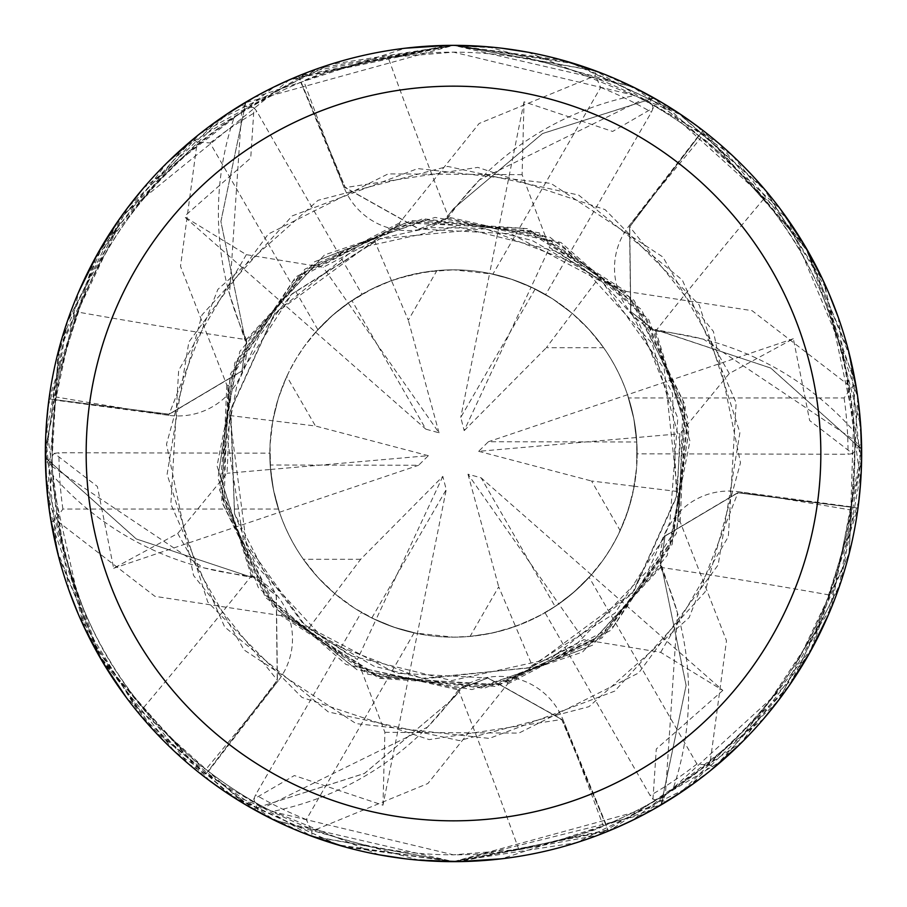 <?xml version="1.0" encoding="UTF-8"?>
<svg xmlns="http://www.w3.org/2000/svg" width="907" height="907" viewBox="0 0 907 907"><rect width="100%" height="100%" fill="white"/><g stroke="black" fill="none" stroke-linecap="round" stroke-linejoin="round"><path stroke-width="0.68" stroke-dasharray="4.54 3.4" d="M506.888 682.041L507.614 683.98L427.877 783.512L311.645 831.3L312.042 836.356L453.5 861.65L660.999 804.962A408.139 408.139 0 0 1 608.472 831.073L453.5 861.639L609.98 830.461L742.844 741.348L831.334 607.849L861.627 449.532A408.139 408.139 0 0 1 857.977 508.079L812.706 647.281L722.698 760.281L597.792 835.29L453.5 861.639A408.15 408.15 0 0 1 45.35 453.5A408.15 408.15 0 0 1 453.5 45.35A408.15 408.15 0 0 1 861.65 453.5A408.15 408.15 0 0 1 453.5 861.65L644.854 814.01L795.292 676.577L849.451 552.522L854.927 379.784L787.287 218.632L654.128 98.069L542.658 133.488L453.5 208.655L447.208 216.796L447.287 218.882L447.208 216.796L453.5 208.655L542.465 133.601L653.55 98.137A407.81 407.81 0 0 1 702.8 130.767L629.741 226.807L630.773 311.589L654.276 330.375L655.217 329.49L703.537 339.229A299.253 299.253 0 0 1 854.247 431.573A401.348 401.348 0 0 1 851.288 506.832L850.845 510.006C851.911 516.423 844.666 544.733 829.1 594.924C800.972 671.996 748.887 736.892 672.858 789.589A401.348 401.348 0 0 1 606.205 824.656L603.234 825.869C598.212 829.996 570.072 837.875 518.827 849.496L453.511 854.836A401.348 401.348 0 0 1 52.153 453.5A401.348 401.348 0 0 1 453.5 52.153A401.348 401.348 0 0 1 854.848 453.5A401.348 401.348 0 0 1 453.5 854.848L272.111 811.516A401.348 401.348 0 0 1 208.417 771.324L278.2 680.828A6892.044 1767.89 149.9 0 1 205.889 769.351L208.417 771.324M226.829 385.124L221.693 501.673L272.905 606.602L368.072 674.32L484.032 688.3L592.532 645.183L667.201 555.503L689.966 441.085L655.353 329.706L653.607 330.794L655.342 329.706L770.599 367.981L861.276 449.067A407.81 407.81 0 0 1 857.637 508.033L737.947 492.784L665.035 536.071L660.511 565.809L661.747 566.183L677.484 612.905A299.253 299.253 0 0 1 672.858 789.589M660.999 804.962L686.111 685.579L661.634 566.41L659.82 565.446L661.634 566.41L686.111 685.352L661.226 804.43A407.81 407.81 0 0 1 608.336 830.767L561.694 719.478L487.762 677.983L459.747 688.935L460.042 690.193L427.446 727.176A299.253 299.253 0 0 1 272.111 811.516M624.73 292.995L626.045 291.396L527.681 228.666L411.211 220.548L304.979 269.107L234.879 362.539L217.986 478.068L258.314 587.566L346.02 664.502L459.781 690.204L459.713 688.152L459.792 690.204L453.5 698.345L364.535 773.399L253.45 808.863A407.81 407.81 0 0 1 204.2 776.233L277.259 680.193L276.227 595.411L252.724 576.625L251.783 577.51L203.463 567.771A299.253 299.253 0 0 1 52.753 475.427C60.384 567.623 90.541 645.16 143.227 708.072C178.906 746.642 199.801 767.073 205.889 769.351M436.936 270.581L413.887 274.152L391.473 280.626L408.297 320.182L436.936 270.581A183.668 183.668 0 0 1 637.168 453.5A183.668 183.668 0 0 1 371.802 617.996L446.244 489.621L442.82 476.379L360.646 559.302L334.796 593.654L354.444 608.166L372.698 618.438L393.241 626.998L417.379 633.574L446.244 489.621M854.247 431.573C846.616 339.377 816.459 261.84 763.773 198.928C728.094 160.358 707.199 139.927 701.111 137.649L698.583 135.676A401.348 401.348 0 0 0 634.889 95.484L453.489 52.164L388.173 57.504C336.928 69.125 308.788 77.004 303.766 81.131L300.795 82.344L344.275 188.021A6892.044 1767.89 -90.1 0 1 303.766 81.131M470.064 636.419L493.113 632.848L515.527 626.374L498.703 586.818L470.064 636.419A183.668 183.668 0 0 1 269.832 453.5A183.668 183.668 0 0 1 535.198 289.004L460.756 417.379L464.18 430.621L531.162 287.054L510.8 279.005L489.621 273.426L512.92 279.707L535.198 289.004M710.102 770.893L666.645 801.573L652.961 799.271L650.138 795.552L545.039 612.735L559.517 603.484L569.777 595.672L582.555 584.187L591.398 574.811L722.811 690.42L660.659 652.337L583.836 639.718L532.545 666.418L515.516 626.386L537.919 616.613L555.934 605.944L573.621 592.441L591.387 574.823L574.29 591.863L555.107 606.5L481.152 477.842L467.978 474.191L558.814 603.971L544.053 613.291L525.278 622.565L506.934 629.22L489.417 633.619L471.549 636.283L453.5 637.168L414.091 632.893A183.668 183.668 0 0 1 361.371 612.384L372.743 618.461L388.513 625.286L400.713 629.424L417.39 633.585L394.08 627.293L371.802 617.996M620.195 530.618L628.619 508.861L634.231 486.22L591.557 481.005L620.195 530.618A183.668 183.668 0 0 1 555.107 606.5M677.427 491.503L634.231 486.231L636.782 465.438L636.737 441.017L633.891 418.943L627.519 394.749L633.721 418.07L636.805 442.004L488.408 441.732L478.658 451.312L679.944 433.739L677.416 491.503L678.946 521.672L683.107 401.03L629.073 296.521L530.096 230.786L412.504 221.591L305.806 270.048L236.693 361.508L218.712 472.014L252.724 576.625L276.227 595.411L277.259 680.193L203.996 776.494L100.031 657.552L49.25 509.734L58.071 352.426L126.606 209.109M603.631 347.698L589.006 329.524L572.204 313.346L546.354 347.698L603.631 347.698A183.668 183.668 0 0 1 636.805 442.004M522.126 174.677L388.083 173.906L268.291 234.063L188.86 342.041L167.103 474.316L207.76 602.044L301.952 697.404L429.181 739.613L561.694 719.489L487.762 677.983L459.747 688.935L352.143 666.089L265.434 595.264L220.786 489.678L232.158 373.049L298.925 275.807L405.35 222.963L522.874 228.417L625.263 292.337L598.382 278.574L572.215 313.357L552.556 298.834L531.162 287.054L552.556 298.834L572.215 313.357C598.903 336.27 617.69 364.467 628.562 397.935L844.111 397.935L851.605 387.448L855.789 384.579L809.01 253.019L718.389 142.989L596.069 71.063L453.489 45.35L562.068 60.055M763.773 198.928A6901.919 1770.419 -30.1 0 0 655.659 331.066A68.705 68.705 0 0 1 628.8 226.172L698.583 135.676M655.659 331.066A299.253 299.253 0 0 1 703.537 339.229L854.632 440.383L861.276 449.067L770.791 368.095L655.217 329.49M50.327 517.024L45.486 464.055L54.318 453.341L97.355 486.469L113.647 568.27L177.727 533.486L227.056 473.261L229.584 415.497L228.054 385.328L223.893 505.959L277.916 610.468L376.893 676.203L494.496 685.409L601.182 636.952L670.307 545.492L688.288 434.986L654.276 330.375L630.773 311.589L629.583 226.682L702.8 130.767A407.799 407.799 0 0 0 653.55 98.137L642.712 99.555L479.554 179.824A299.253 299.253 0 0 1 634.889 95.484M629.571 226.682L630.614 311.396L654.14 330.159M829.1 594.924A6901.919 1770.419 29.9 0 0 660.602 567.363A68.705 68.705 0 0 1 738.015 491.651L851.288 506.832M660.602 567.363A299.253 299.253 0 0 1 677.484 612.905L665.421 794.328L661.226 804.43M399.817 224.176L293.256 280.887L229.766 379.931L222.328 498.521L273.154 604.958L368.469 673.13L482.241 687.257L586.92 647.575L660.511 565.809L665.035 536.071L737.947 492.784L857.637 508.033L737.969 492.569L665.126 535.833L660.636 565.594M518.827 849.496A6901.919 1770.419 89.9 0 0 458.443 689.785A68.705 68.705 0 0 1 562.725 718.979L606.205 824.656M458.443 689.785A299.253 299.253 0 0 1 427.446 727.176L264.288 807.445L253.45 808.863L364.342 773.512L453.5 698.345L460.03 690.193M561.898 719.398L608.336 830.767L561.898 719.398L488.011 677.937L459.996 688.923M52.753 475.427A401.348 401.348 0 0 1 52.368 466.617L203.463 567.771A299.253 299.253 0 0 0 251.341 575.934A6901.919 1770.419 149.9 0 1 143.227 708.072M251.341 575.934A68.705 68.705 0 0 1 278.2 680.828M400.112 224.959L399.386 223.02L479.123 123.488L595.355 75.7L594.958 70.644L453.5 45.35L289.31 79.839L121.708 215.809L59.25 347.903L47.379 494.054L89.748 638.619L154.507 731.314L253.45 808.863A407.799 407.799 0 0 1 204.2 776.222L277.429 680.318L276.386 595.604L252.86 576.841M246.398 339.637A68.705 68.705 0 0 1 168.985 415.349L55.712 400.168L56.155 396.994C55.089 390.577 62.334 362.267 77.9 312.076A6901.919 1770.419 -150.1 0 0 246.398 339.637A299.253 299.253 0 0 1 234.142 117.411C158.113 170.108 106.028 235.004 77.9 312.076M234.142 117.411A401.348 401.348 0 0 1 300.795 82.344M678.119 521.536L680.159 521.876L726.484 640.693L709.762 765.247L714.331 767.435L789.532 685.17L840.619 582.838L861.287 470.71L850.12 357.154L806.708 248.994L732.663 155.755L632.383 86.641L453.5 45.35L319.23 68.07L199.234 134.236L104.362 242.112L60.996 341.599L45.724 457.933L136.209 538.905L251.658 577.294L253.393 576.206L251.658 577.294L136.401 539.019L45.724 457.933A407.81 407.81 0 0 1 49.363 398.967L169.031 414.431L241.874 371.167L246.364 341.406L245.253 340.817L229.516 294.095L241.579 112.672L245.774 102.57A407.81 407.81 0 0 1 298.664 76.233L345.306 187.522L419.238 229.018L447.253 218.065L419.238 229.018L345.306 187.522L298.528 75.927L453.5 45.361L569.698 62.243L676.917 111.935L765.893 190.833L828.59 292.598M45.373 457.468A408.139 408.139 0 0 1 49.023 398.921L169.053 414.216L49.363 398.967A407.799 407.799 0 0 0 45.724 457.933L52.368 466.617A401.348 401.348 0 0 1 55.712 400.168M458.806 861.616L453.5 861.65L576.455 842.682L687.472 787.934L778.047 700.986L838.782 588.201L861.616 458.341L824.44 283.256L763.275 187.749L678.209 112.785L575.049 63.875L453.545 45.35L245.763 102.57A407.799 407.799 0 0 1 298.664 76.233L345.102 187.602L418.989 229.063L447.004 218.077L446.958 216.807L479.554 179.824A299.253 299.253 0 0 0 448.557 217.215A6901.919 1770.419 -90.1 0 1 388.173 57.504M448.557 217.215A68.705 68.705 0 0 1 344.275 188.021M507.183 682.824L613.744 626.113L677.234 527.069L684.672 408.479L633.846 302.031L538.531 233.87L424.759 219.743L320.08 259.425L246.489 341.191L241.965 370.929L169.053 414.216L241.965 370.929L246.364 341.406M245.763 102.57L220.889 221.421L245.366 340.59L247.18 341.554L245.241 340.805M507.625 683.991L611.125 630.161L676.384 533.35L687.449 417.073L641.578 309.65L549.982 237.26L434.986 217.431L324.513 254.924L245.366 340.59L220.889 221.648L245.774 102.57M447.004 218.077L558.973 242.929L646.736 318.879L687.461 426.596L672.461 540.209L605.502 633.392L498.861 684.604L381.008 677.597L281.737 614.663L308.618 628.426L334.785 593.643C308.097 570.73 289.31 542.533 278.438 509.065A183.668 183.668 0 0 1 269.832 453.16L270.603 470.325L272.236 483.114L274.753 495.744L279.492 512.262L273.733 491.14L270.524 469.475L273.733 491.129L279.481 512.251L273.279 488.93L270.195 464.996L418.592 465.268L428.342 455.688L270.524 469.463L270.025 445.042L272.769 420.769L270.025 445.054L270.524 469.463L227.056 473.261M282.292 613.982L280.955 615.604L379.319 678.334L495.789 686.452L602.021 637.893L672.121 544.461L689.014 428.932L648.686 319.434L560.98 242.498L446.97 216.807M680.171 521.876L685.307 405.327L634.095 300.398L538.928 232.68L422.968 218.7L314.468 261.817L239.799 351.497L217.034 465.915L251.783 577.51M399.375 223.009L295.875 276.839L230.616 373.65L219.551 489.927L265.422 597.35L357.018 669.74L472.014 689.569L582.487 652.076L661.759 566.195M442.82 476.379L375.838 619.946L354.444 608.166L334.785 593.643L317.994 577.476L303.369 559.302A183.668 183.668 0 0 1 270.195 464.996M229.573 415.497L315.443 425.995L286.805 376.382L278.381 398.139L272.769 420.78L277.995 399.341L282.893 385.475L288.891 372.04L295.931 359.127L303.981 346.825L317.847 329.672A183.668 183.668 0 0 1 361.961 294.265L347.483 303.516L337.223 311.328L324.445 322.813L315.602 332.189L184.189 216.58L246.341 254.663L323.164 267.282L374.455 240.582L391.484 280.614L369.081 290.387L351.066 301.056L333.379 314.559L315.613 332.177L332.71 315.137L351.893 300.5L425.848 429.158L439.022 432.809L348.186 303.029L372.199 288.8L384.953 283.109L400.066 277.78L426.483 271.828L453.5 269.832A183.668 183.668 0 0 1 637.168 453.5A183.668 183.668 0 0 1 453.5 637.168A183.668 183.668 0 0 1 269.832 453.5A183.668 183.668 0 0 1 453.5 269.832L492.909 274.107L600.683 87.435L595.343 75.7M286.805 376.382A183.668 183.668 0 0 1 351.893 300.5M360.646 559.302L303.369 559.302M591.387 574.823L481.152 477.842M467.978 474.191L498.703 586.818M627.519 394.749L488.408 441.732M478.658 451.312L591.557 481.005M492.909 274.107A183.668 183.668 0 0 1 545.629 294.616L534.257 288.539L518.487 281.714L506.287 277.576L489.61 273.415L460.756 417.379M464.18 430.621L546.354 347.698M315.613 332.177L425.848 429.158M439.022 432.809L408.297 320.182M279.481 512.251L418.592 465.268M428.342 455.688L315.443 425.995M315.602 332.189L331.021 316.634L348.186 303.029L323.164 267.282M306.929 834.417L258.631 812.128L253.779 799.124L294.356 775.553L382.969 805.189L417.39 633.585L396.212 628.007L375.849 619.946L357.392 659.491L308.641 628.404M654.128 98.069A408.139 408.139 0 0 1 703.004 130.506L806.969 249.448L857.75 397.266L848.929 554.574L780.394 697.891M763.785 718.65L632.667 820.223M615.116 828.284L460.28 861.593M600.071 72.583L648.369 94.872L653.221 107.876L612.633 131.447L524.031 101.811L522.115 174.677L549.608 247.509L598.359 278.596M228.881 385.464L226.841 385.124L180.516 266.307L197.238 141.753L192.669 139.565L117.468 221.841L66.381 324.184L45.713 436.312L56.892 549.88L100.303 658.04L174.371 751.279L274.674 820.382L453.5 861.65L344.932 846.945M838.272 317.359L860.675 481.696M858.884 500.925L810.302 651.679M788.387 686.814L680.601 792.627M653.199 809.452L501.673 858.793M488.113 46.824L633.642 87.253M661.917 102.582L780.405 209.132M804.282 244.845L848.51 350.794M856.673 389.976L861.514 442.945L852.682 453.659L809.645 420.531L793.353 338.73L729.273 373.514L679.944 433.739M448.194 45.384L501.707 48.207M527.987 52.209L681.508 114.974M697.268 126.141L803.534 243.586M823 280.138L860.743 426.392M861.616 458.534L828.579 614.424M809.588 652.961L739.953 744.239M861.627 449.532L861.276 449.067A407.799 407.799 0 0 1 857.637 508.033L857.977 508.079M418.887 860.176L273.358 819.747M245.083 804.418L126.595 697.868M102.718 662.155L58.49 556.206M177.715 533.486L244.062 649.945L356.066 723.616L489.292 738.411L614.719 691.123L705.011 592.044L740.497 462.797L713.446 331.508L629.753 226.807L703.004 130.506M626.045 291.396L752.05 310.659L851.605 387.448M280.955 615.604L154.95 596.341L55.395 519.552L51.211 522.421L97.99 653.981L188.611 764.011L310.931 835.937L453.511 861.65L337.302 844.757L230.083 795.065L141.107 716.167L78.41 614.402M68.728 589.641L46.325 425.304M48.116 406.075L96.698 255.32M118.613 220.186L226.399 114.373M253.801 97.548L405.327 48.207M661.237 804.43A407.799 407.799 0 0 1 608.336 830.767L608.472 831.073M532.545 666.43L507.183 682.835M652.961 799.271L656.283 749.001L722.822 690.431M49.023 398.921L94.294 259.719L184.302 146.719L309.208 71.71L453.5 45.361L330.012 64.476L218.632 119.701L127.932 207.352L67.469 320.965L45.361 451.584L85.088 629.163L147.988 724.137L234.675 798.024L339.071 845.279L453.489 861.639L405.293 858.793M382.981 805.189L384.885 732.323L357.392 659.491M143.215 188.35L274.333 86.777M291.884 78.716L446.72 45.407M196.898 136.107L240.355 105.427L254.039 107.729L250.717 157.999L184.178 216.569M379.013 854.791L225.492 792.026M209.732 780.859L103.466 663.414M84 626.862L46.257 480.608M45.384 448.466L78.421 292.576M97.412 254.039L167.047 162.761M374.455 240.57L399.817 224.165M317.847 329.672L210.073 143L197.25 141.764M278.438 509.065L62.889 509.065L55.395 519.552M312.042 836.356A408.15 408.15 0 0 1 258.631 812.128A408.15 408.15 0 0 0 312.042 836.356M253.779 799.124L255.593 794.815L361.371 612.384M414.091 632.893L306.317 819.565L311.657 831.3M855.789 384.579A408.15 408.15 0 0 1 861.514 442.945A408.15 408.15 0 0 0 855.789 384.579M852.682 453.659L848.045 454.237L637.168 453.84L636.397 436.675L634.764 423.886L632.247 411.256L627.508 394.738L633.88 418.932L636.941 444.498L636.521 468.93L632.769 493.442L626.692 514.643L618.109 534.96L611.069 547.873L603.019 560.175L589.153 577.328L696.927 764L709.75 765.236M793.33 338.73L627.508 394.738M714.331 767.435A408.15 408.15 0 0 1 666.645 801.573A408.15 408.15 0 0 0 714.331 767.435M192.669 139.565A408.15 408.15 0 0 1 240.355 105.427M254.039 107.729L256.862 111.448L361.961 294.265M252.872 808.931A408.139 408.139 0 0 1 203.996 776.494M246.001 102.038A408.139 408.139 0 0 1 298.528 75.927M591.398 574.811L575.979 590.366L558.814 603.971L583.836 639.718M589.153 577.328A183.668 183.668 0 0 1 545.039 612.735M628.562 397.935A183.668 183.668 0 0 1 637.168 453.84M524.019 101.811L489.61 273.415L510.788 278.993L531.151 287.054L549.608 247.509M653.221 107.876L651.407 112.185L545.629 294.616M594.958 70.644A408.15 408.15 0 0 1 648.369 94.872A408.15 408.15 0 0 0 594.958 70.644M113.67 568.27L279.492 512.262M54.318 453.341L58.955 452.763L269.832 453.16M51.211 522.421A408.15 408.15 0 0 1 45.486 464.055A408.15 408.15 0 0 0 51.211 522.421M628.8 226.172A6892.044 1767.89 -30.1 0 1 701.111 137.649M738.015 491.651A6892.044 1767.89 29.9 0 1 850.845 510.006M562.725 718.979A6892.044 1767.89 89.9 0 1 603.234 825.869M168.985 415.349A6892.044 1767.89 -150.1 0 1 56.155 396.994M660.659 652.348L728.344 536.649L736.144 402.821L682.347 280.048L578.677 195.073L447.729 166.412L318.051 200.311L217.873 289.378L169.019 414.42M384.874 732.323L518.917 733.094L638.709 672.937L718.14 564.959L739.897 432.684L699.24 304.956L605.048 209.596L477.819 167.387L345.102 187.602M729.285 373.514L662.938 257.055L550.934 183.384L417.708 168.589L292.281 215.877L201.989 314.956L166.503 444.203L193.554 575.492L277.417 680.318M246.341 254.652L178.656 370.351L170.856 504.179L224.653 626.952L328.323 711.927L459.271 740.588L588.949 706.689L689.127 617.622L737.981 492.58M306.317 819.565A394.545 394.545 0 0 1 255.593 794.815M844.111 397.935A394.545 394.545 0 0 1 848.045 454.237M696.927 764A394.545 394.545 0 0 1 650.138 795.552M210.073 143A394.545 394.545 0 0 1 256.862 111.448M600.683 87.435A394.545 394.545 0 0 1 651.407 112.185M62.889 509.065A394.545 394.545 0 0 1 58.955 452.763M229.63 415.361L246.84 547.601L302.995 623.54L349.762 655.512L451.765 680.579L550.878 658.652L632.281 593.518L676.509 496.333L672.484 393.4L630.614 311.396M598.461 278.687L532.182 240.48L482.331 228.258L429.907 227.646L380.316 238.53L291.26 294.616L258.438 337.234L236.965 385.09L227.033 436.766L243.201 539.189L304.888 625.206L396.053 673.198L488.011 677.948M532.409 666.452L633.789 591.568L676.203 497.864L680.307 442.287L652.178 343.515L581.138 265.683L485.358 228.666L379.103 238.949L291.963 293.902L241.874 371.167M308.539 628.313L374.047 666.237L424.748 678.753L529.03 667.654L575.911 644.764L648.675 569.585L669.876 522.387L677.812 418.127L638.675 322.064L602.656 282.27L510.947 233.802L418.989 229.052M677.37 491.639L664.219 368.843L602.452 282.1L557.295 251.522L456.255 226.433L354.83 248.971L274.787 313.391L230.491 410.656L234.516 513.6L276.386 595.604M374.591 240.548L274.186 314.173L230.832 408.921L234.596 513.895L255.57 564.812L325.998 641.408L421.823 678.368L527.897 668.051L615.037 613.098L665.126 535.833"/><path stroke-width="1.36" d="M446.72 45.407L453.477 45.35A408.15 408.15 0 0 1 861.65 453.5A408.15 408.15 0 0 1 453.5 861.65A408.15 408.15 0 0 1 45.35 453.5A408.15 408.15 0 0 1 453.5 45.35L488.113 46.824M453.5 86.165A367.335 367.335 0 0 1 820.835 453.5A367.335 367.335 0 0 1 453.5 820.835A367.335 367.335 0 0 1 86.165 453.5A367.335 367.335 0 0 1 453.5 86.165M780.394 697.891L763.785 718.65M632.667 820.223L615.116 828.284M460.28 861.593L418.887 860.176M562.068 60.055L600.071 72.583M344.932 846.945L306.929 834.417M828.59 292.598L838.272 317.359M860.675 481.696L858.884 500.925M810.302 651.679L788.387 686.814M680.601 792.627L653.199 809.452M501.673 858.793L458.806 861.616M633.642 87.253L661.917 102.582M780.405 209.132L804.282 244.845M848.51 350.794L856.673 389.976M501.707 48.207L527.987 52.209M681.508 114.974L697.268 126.141M803.534 243.586L823 280.138M860.743 426.392L861.616 458.534M828.579 614.424L809.588 652.961M739.953 744.239L710.102 770.893M273.358 819.747L245.083 804.418M126.595 697.868L102.718 662.155M58.49 556.206L50.327 517.024M78.41 614.402L68.728 589.641M46.325 425.304L48.116 406.075M96.698 255.32L118.613 220.186M226.399 114.373L253.801 97.548M405.327 48.207L448.194 45.384M126.606 209.109L143.215 188.35M274.333 86.777L291.884 78.716M405.293 858.793L379.013 854.791M225.492 792.026L209.732 780.859M103.466 663.414L84 626.862M46.257 480.608L45.384 448.466M78.421 292.576L97.412 254.039M167.047 162.761L196.898 136.107"/></g></svg>
